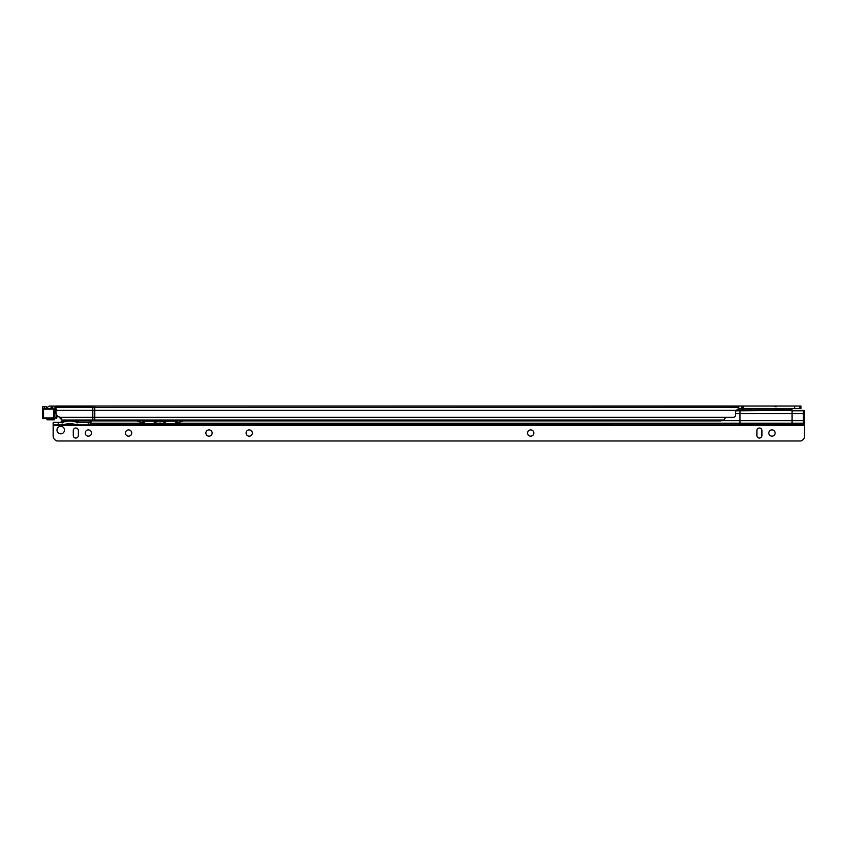 <?xml version="1.0" encoding="UTF-8"?>
<svg xmlns="http://www.w3.org/2000/svg" width="847" height="847" viewBox="0 0 847 847"><rect width="100%" height="100%" fill="white"/><g stroke="black" fill="none" stroke-linecap="round" stroke-linejoin="round"><path stroke-width="1.27" d="M47.104 408.529A3.144 3.144 0 0 1 50.174 406.02L56.082 406.232L56.029 412.298A5.029 5.018 90 0 0 60.423 417.285L61.048 417.327L61.175 419.964L65.124 420.948L94.716 420.948L94.716 406.02L54.96 406.02L54.939 408.529L53.774 408.529M47.04 418.587L47.04 419.837L50.217 419.837L50.704 419.085L53.361 419.085L52.81 419.837L50.217 419.837L52.81 419.837M53.361 419.085L53.774 418.587L48.618 418.587M792.061 409.016L774.613 409.016L776.477 409.789L790.198 409.789L792.697 408.529M94.716 420.948L720.501 420.948L723.867 420.08L725.635 417.444L733.671 417.285A2.509 2.509 0 0 0 735.588 414.85L735.588 412.457A3.144 3.144 0 0 1 736.456 410.287L738.711 410.043L738.711 406.02L800.923 406.02L800.923 408.529L738.711 408.529M54.96 408.529L56.304 409.429M761.337 408.529L761.337 409.937M738.711 406.02L94.716 406.02M94.271 406.02L56.41 406.02M738.743 406.02L738.743 408.529M741.866 408.529L741.866 406.02M799.674 408.529L799.674 406.02M738.711 408.36L736.456 410.287L56.029 410.287M58.93 416.862A5.029 5.018 -90 0 0 61.069 418.767M92.757 420.948L92.746 406.232L56.304 406.719M47.04 419.837L54.176 419.837L54.811 418.587M53.774 406.02L52.472 406.084L52.472 408.529M52.472 406.084L49.909 409.154M56.05 409.154L43.515 409.154L44.647 408.529L54.261 408.529A0.625 0.625 90 0 1 54.886 409.154L54.886 417.952L56.823 417.952L56.188 418.587A0.625 0.625 -90 0 0 56.813 417.952L56.813 415.009L56.823 417.952M53.594 408.529L53.594 418.587L44.912 418.587M46.447 406.645L42.435 406.888L42.35 408.529L44.647 408.529M42.435 406.888L42.35 417.952L54.886 417.952A0.625 0.625 90 0 1 54.261 418.587M75.563 421.87L71.868 421.097L76.643 421.097L78.506 421.87L75.563 421.87L76.495 422.357L90.28 422.357L90.28 420.948L90.28 423.267L92.037 420.588M78.506 421.87L79.152 422.357L76.495 422.357M63.451 422.24L60.688 422.24M65.886 421.097L61.058 421.87M76.643 421.097L67.696 421.097L64.001 421.87M72.143 423.648L67.421 423.648L72.143 423.648L76.495 424.866L759.41 424.866M56.961 430.054A3.769 3.769 90 0 0 60.73 433.823A3.769 3.769 90 0 0 64.499 430.054A3.769 3.769 90 0 0 60.73 426.285A3.769 3.769 90 0 0 56.961 430.054M60.73 433.823A3.769 3.769 90 0 0 64.499 430.054A3.769 3.769 90 0 0 60.73 426.285M88.384 429.895A3.144 3.144 -90 0 1 91.518 433.029A3.144 3.144 90 0 0 88.384 429.895A3.144 3.144 90 0 0 85.24 433.029A3.144 3.144 90 0 0 88.384 436.173A3.144 3.144 90 0 0 91.518 433.029A3.144 3.144 -90 0 1 88.384 436.173M128.596 429.895A3.144 3.144 -90 0 1 131.73 433.029A3.144 3.144 90 0 0 128.596 429.895A3.144 3.144 90 0 0 125.451 433.029A3.144 3.144 90 0 0 128.596 436.173A3.144 3.144 90 0 0 131.73 433.029A3.144 3.144 -90 0 1 128.596 436.173M249.23 429.895A3.144 3.144 -90 0 1 252.364 433.029A3.144 3.144 90 0 0 249.23 429.895A3.144 3.144 90 0 0 246.085 433.029A3.144 3.144 90 0 0 249.23 436.173A3.144 3.144 90 0 0 252.364 433.029A3.144 3.144 -90 0 1 249.23 436.173M530.709 429.895A3.144 3.144 -90 0 1 533.843 433.029A3.144 3.144 90 0 0 530.709 429.895A3.144 3.144 90 0 0 527.565 433.029A3.144 3.144 90 0 0 530.709 436.173A3.144 3.144 90 0 0 533.843 433.029A3.144 3.144 -90 0 1 530.709 436.173M205.874 433.029A3.144 3.144 90 0 0 209.018 436.173A3.144 3.144 90 0 0 212.152 433.029A3.144 3.144 90 0 0 209.018 429.895A3.144 3.144 90 0 0 205.874 433.029M209.018 436.173A3.144 3.144 90 0 0 212.152 433.029A3.144 3.144 90 0 0 209.018 429.895M771.977 429.895A3.144 3.144 -90 0 1 775.111 433.029A3.144 3.144 90 0 0 771.977 429.895A3.144 3.144 90 0 0 768.832 433.029A3.144 3.144 90 0 0 771.977 436.173A3.144 3.144 90 0 0 775.111 433.029A3.144 3.144 -90 0 1 771.977 436.173M53.202 424.866L53.202 422.357L53.192 425.49L53.192 424.866L76.495 424.866M63.08 424.866L67.421 423.648M797.112 424.866L804.65 424.866L804.364 410.806A5.029 1.302 180 0 0 803.39 410.372L739.939 410.806L739.939 423.267L176.97 423.267L176.97 421.499L176.97 423.331L176.97 421.488M184.318 420.588L176.97 423.055M143.048 421.499L143.048 423.331L144.297 423.796L154.355 423.796L155.615 423.331L155.382 420.588M164.636 420.588L164.413 423.331L165.663 423.796L176.97 423.331M164.413 422.177L160.199 420.631L160.009 421.922L159.818 420.631L155.615 422.177M143.048 423.055L135.7 420.588M53.202 422.357L63.08 422.357M55.711 440.313A5.029 5.029 -90 0 1 53.192 435.961A5.029 5.029 -90 0 0 55.711 440.313L56.876 440.98L800.966 440.98L802.13 440.313A5.029 5.029 -90 0 0 804.65 435.961L804.65 424.866L803.39 424.866L803.39 410.372M804.364 410.806L792.083 410.806L792.083 424.866L803.39 424.866M792.083 424.866L90.28 424.866L90.28 423.267L143.048 423.267M58.221 422.357L58.221 424.866L88.279 424.866L88.279 422.357M760.67 424.866L795.852 424.866M736.054 410.806L739.939 410.806L739.929 409.937L738.711 409.937M804.65 424.654L739.929 424.654L739.939 423.267L804.65 423.267M143.079 421.107L155.541 421.15M164.477 421.15L176.938 421.107M90.258 422.357L90.258 424.866L90.28 422.325L90.28 424.654L739.929 424.866M759.41 438.058A2.509 2.509 90 0 0 761.919 435.549L761.919 430.52A2.509 2.509 90 0 0 759.41 428.01A2.509 2.509 90 0 0 756.89 430.52L756.89 435.549A2.509 2.509 90 0 0 759.41 438.058A2.509 2.509 90 0 0 761.919 435.549L761.919 430.52A2.509 2.509 90 0 0 759.41 428.01M75.817 438.058A2.509 2.509 90 0 0 78.326 435.549L78.326 430.52A2.509 2.509 90 0 0 75.817 428.01A2.509 2.509 90 0 0 73.297 430.52L73.297 435.549A2.509 2.509 90 0 0 75.817 438.058A2.509 2.509 90 0 0 78.326 435.549L78.326 430.52A2.509 2.509 90 0 0 75.817 428.01M53.192 425.49L53.192 435.961L53.192 425.49L804.65 425.49M90.28 420.895L90.28 422.897M69.782 423.606L71.868 423.606M792.083 409.937L739.929 409.937M160.009 421.922L160.009 420.948M774.613 409.016L792.432 408.635M733.671 417.285L60.423 417.285M723.867 420.08L61.545 420.08M738.711 408.561L761.337 408.561M738.711 407.608L56.156 407.608M738.711 406.232L92.821 406.02M743.126 408.529L743.126 406.02M794.645 408.529L794.645 406.02M799.748 408.529L799.748 406.02M800.849 408.529L800.849 406.02M52.641 406.062L52.641 408.529M52.736 406.052L52.736 408.529M43.515 409.154L43.568 418.587M44.52 406.645L44.859 408.529M46.701 406.888L46.786 408.529L46.458 406.645M42.35 417.952A0.625 0.625 -90 0 0 42.975 418.587L42.35 417.952L42.35 408.529M78.887 422.24L76.114 422.24M66.479 424.019L73.086 424.019M804.65 420.588L721.888 420.588M804.65 413.59L735.588 413.59M164.413 423.267L155.615 423.267L155.615 422.018L155.615 423.331M144.297 421.467L144.297 423.796M165.663 421.467L165.663 423.796M154.355 421.467L154.355 423.796M175.721 421.467L175.721 423.796M88.564 424.866L88.564 422.357M776.011 406.867L773.967 406.02M62.466 424.019L60.423 424.866M77.109 424.019L79.152 424.866"/></g></svg>
